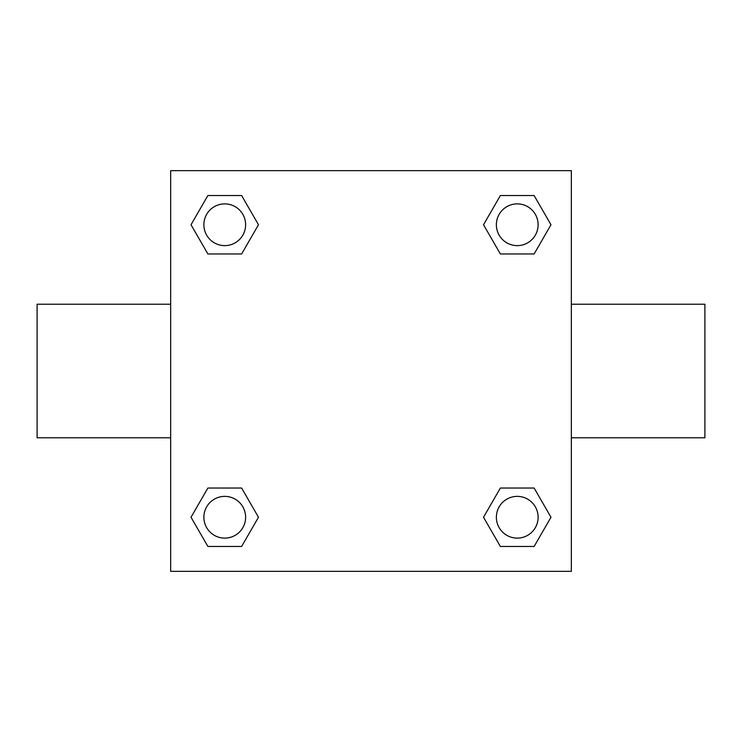 <?xml version="1.0" encoding="UTF-8"?>
<svg xmlns="http://www.w3.org/2000/svg" width="742" height="742" viewBox="0 0 742 742"><rect width="100%" height="100%" fill="white"/><g stroke="black" fill="none" stroke-linecap="round" stroke-linejoin="round"><path stroke-width="1.11" d="M241.623 253.968L207.881 253.968L191.019 224.752L207.881 195.536L241.623 195.536L258.485 224.752L241.623 253.968L207.881 253.968L234.713 253.968M234.713 488.032L241.623 488.032L258.485 517.248L241.623 546.464L207.881 546.464L191.019 517.248L207.881 488.032L241.623 488.032M507.287 253.968L500.377 253.968L483.515 224.752L500.377 195.536L534.119 195.536L550.981 224.752L534.119 253.968L500.377 253.968M500.377 488.032L534.119 488.032L550.981 517.248L534.119 546.464L500.377 546.464L483.515 517.248L500.377 488.032L534.119 488.032L507.287 488.032M571.34 437.78L704.9 437.78L704.9 304.22L571.34 304.22M170.66 304.22L37.1 304.22L37.1 437.78L170.66 437.78M170.66 170.66L571.34 170.66L571.34 571.34L170.66 571.34L170.66 170.66M534.119 546.464L500.377 546.464L534.119 546.464M538.117 517.248A20.869 20.869 0 0 0 506.814 499.171A20.869 20.869 0 0 0 506.814 535.325A20.869 20.869 0 0 0 538.117 517.248M241.623 546.464L207.881 546.464L241.623 546.464M245.621 517.248A20.869 20.869 0 0 0 214.317 499.171A20.869 20.869 0 0 0 214.317 535.325A20.869 20.869 0 0 0 245.621 517.248M500.377 195.536L534.119 195.536L500.377 195.536M538.117 224.752A20.869 20.869 0 0 0 506.814 206.675A20.869 20.869 0 0 0 506.814 242.829A20.869 20.869 0 0 0 538.117 224.752M207.881 195.536L241.623 195.536L207.881 195.536M245.621 224.752A20.869 20.869 0 0 0 214.317 206.675A20.869 20.869 0 0 0 214.317 242.829A20.869 20.869 0 0 0 245.621 224.752"/></g></svg>
